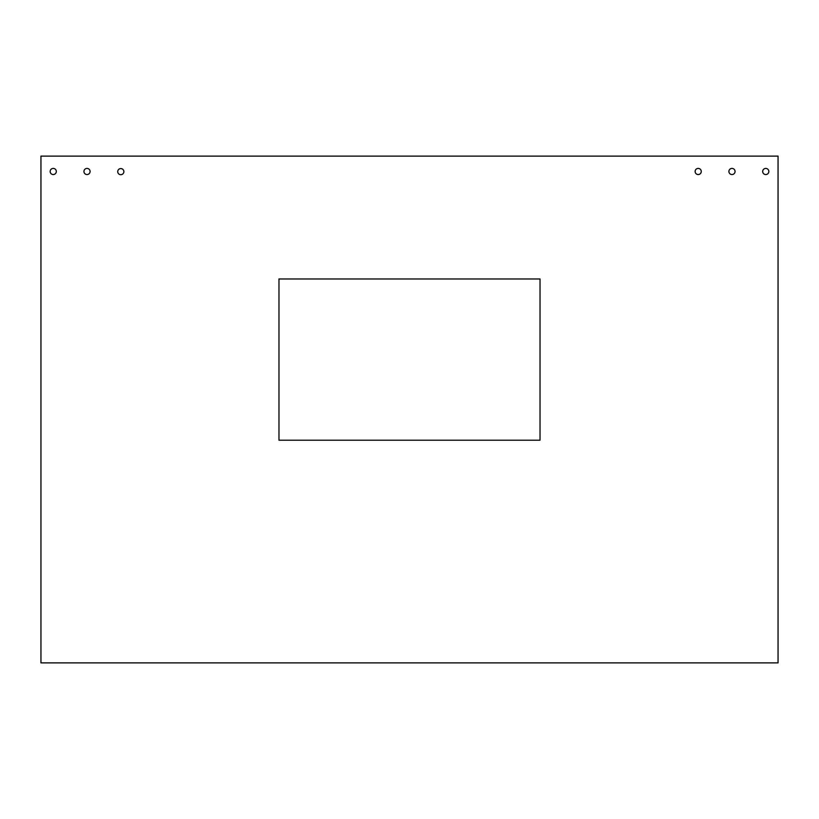 <?xml version="1.0" encoding="UTF-8"?>
<svg xmlns="http://www.w3.org/2000/svg" width="819" height="819" viewBox="0 0 819 819"><rect width="100%" height="100%" fill="white"/><g stroke="black" fill="none" stroke-linecap="round" stroke-linejoin="round"><path stroke-width="1.23" d="M695.126 171.478A3.071 3.071 0 0 1 698.197 168.407A3.071 3.071 0 0 1 701.269 171.478A3.071 3.071 0 0 1 698.197 174.549A3.071 3.071 0 0 1 695.126 171.478M762.694 171.478A3.071 3.071 0 0 1 765.765 168.407A3.071 3.071 0 0 1 768.836 171.478A3.071 3.071 0 0 1 765.765 174.549A3.071 3.071 0 0 1 762.694 171.478M50.164 171.478A3.071 3.071 0 0 1 53.235 168.407A3.071 3.071 0 0 1 56.306 171.478A3.071 3.071 0 0 1 53.235 174.549A3.071 3.071 0 0 1 50.164 171.478M117.731 171.642A3.071 3.071 0 0 1 120.802 168.571A3.071 3.071 0 0 1 123.874 171.642A3.071 3.071 0 0 1 120.802 174.713A3.071 3.071 0 0 1 117.731 171.642M728.91 171.478A3.071 3.071 0 0 1 731.981 168.407A3.071 3.071 0 0 1 735.053 171.478A3.071 3.071 0 0 1 731.981 174.549A3.071 3.071 0 0 1 728.91 171.478M83.947 171.478A3.071 3.071 0 0 1 87.019 168.407A3.071 3.071 0 0 1 90.09 171.478A3.071 3.071 0 0 1 87.019 174.549A3.071 3.071 0 0 1 83.947 171.478M40.95 662.878L40.95 156.122L778.05 156.122L778.05 662.878L40.95 662.878M278.972 440.212L540.028 440.212L540.028 278.972L278.972 278.972L278.972 440.212"/></g></svg>

